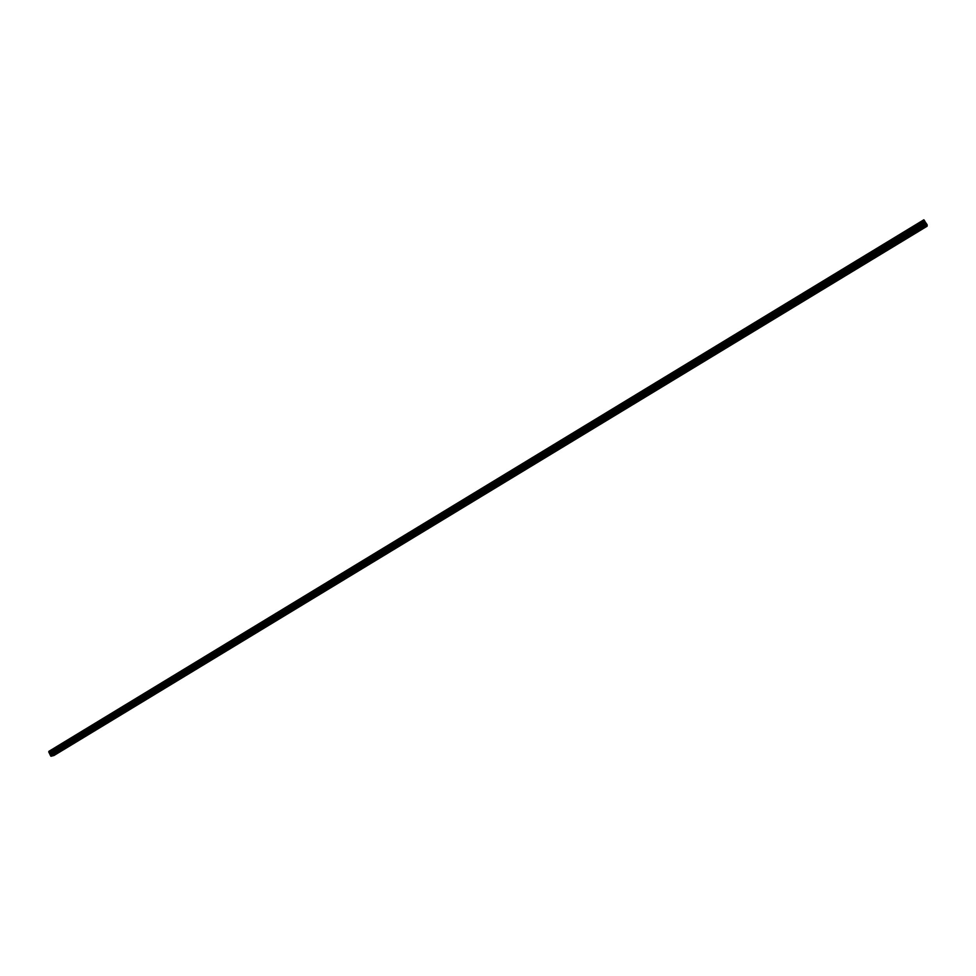 <?xml version="1.0" encoding="UTF-8"?>
<svg xmlns="http://www.w3.org/2000/svg" width="976" height="976" viewBox="0 0 976 976"><rect width="100%" height="100%" fill="white"/><g stroke="black" fill="none" stroke-linecap="round" stroke-linejoin="round"><path stroke-width="1.46" d="M55.29 754.009L56.62 753.411L55.29 754.009M922.735 228.079L921.808 228.933L922.735 228.079M896.346 244.085L895.443 244.903L896.346 244.085M870.177 259.945L869.311 260.751L870.177 259.945M844.228 275.683L843.386 276.464L844.228 275.683M818.498 291.287L817.668 292.044L818.498 291.287M792.976 306.757L792.183 307.501L792.976 306.757M767.673 322.092L766.892 322.824L767.673 322.092M742.565 337.318L743.529 336.866L742.565 337.318M717.677 352.409L718.641 351.958L717.677 352.409M692.984 367.379L693.96 366.927L692.984 367.379M668.499 382.226L669.487 381.775L668.499 382.226M644.197 396.951L645.197 396.488L644.197 396.951M620.102 411.567L621.114 411.103L620.102 411.567M596.202 426.061L597.227 425.585L596.202 426.061M572.485 440.432L573.522 439.956L572.485 440.432M548.963 454.694L550.013 454.218L548.963 454.694M525.625 468.846L526.686 468.358L525.625 468.846M502.469 482.888L503.543 482.4L502.469 482.888M479.509 496.808L480.582 496.32L479.509 496.808M456.719 510.631L457.805 510.131L456.719 510.631M434.1 524.344L435.211 523.831L434.1 524.344M411.665 537.947L412.775 537.434L411.665 537.947M389.4 551.44L390.534 550.928L389.4 551.44M367.318 564.836L368.452 564.311L367.318 564.836M345.394 578.121L346.541 577.597L345.394 578.121M323.642 591.31L324.801 590.785L323.642 591.31M302.048 604.4L303.231 603.876L302.048 604.4M280.624 617.393L281.82 616.856L280.624 617.393M259.372 630.276L260.568 629.74L259.372 630.276M238.266 643.074L239.486 642.525L238.266 643.074M217.331 655.762L218.551 655.213L217.331 655.762M196.542 668.365L197.774 667.816L196.542 668.365M175.912 680.882L177.156 680.321L175.912 680.882M155.44 693.289L156.697 692.728L155.44 693.289M135.115 705.611L136.384 705.05L135.115 705.611M114.936 717.848L116.217 717.275L114.936 717.848M94.904 729.987L96.209 729.414L94.904 729.987M75.03 742.041L76.335 741.455L75.03 742.041M927.078 226.249L53.997 755.485L51.02 756.254L927.2 224.968L927.078 226.249M49.081 752.594L48.8 752.045L924.272 220.295L924.662 220.905L49.081 752.594L50.728 756.022L927.054 224.663L51.02 756.254M923.894 219.856L48.8 752.045M49.739 753.143L925.077 221.735L926.48 223.772L50.362 755.241M50.386 755.326L926.48 223.772M926.541 223.846L927.017 224.614M924.272 220.295L48.824 751.971M49.166 752.642L924.662 220.905M924.699 220.991L925.028 221.65L49.678 753.069M927.176 224.919L50.984 756.217M923.845 219.795L48.849 751.361M48.934 752.423L924.528 220.674M924.406 220.478L48.849 752.24M50.423 754.448L925.992 223.199M925.931 223.114L50.398 754.363M49.849 753.252L925.163 221.894M49.788 753.179L925.114 221.796"/></g></svg>
